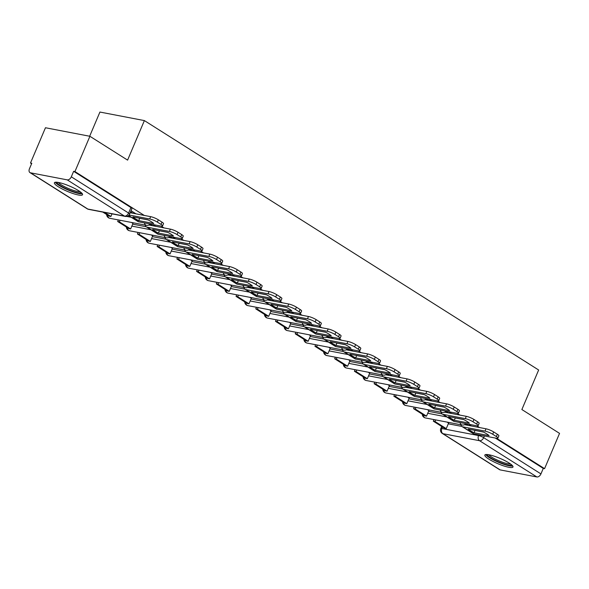 <?xml version="1.0" encoding="UTF-8"?>
<svg xmlns="http://www.w3.org/2000/svg" width="589" height="589" viewBox="0 0 589 589"><rect width="100%" height="100%" fill="white"/><g stroke="black" fill="none" stroke-linecap="round" stroke-linejoin="round"><path stroke-width="0.88" d="M488.804 459.089A15.292 2.871 -157 0 0 503.713 465.906A15.292 2.871 -157 0 0 512.99 467.003A15.292 2.871 -157 0 0 509.021 462.969A15.292 2.871 -157 0 0 494.112 456.151A15.292 2.871 -157 0 0 484.835 455.054A15.292 2.871 -157 0 0 488.804 459.089M58.363 186.794A15.292 2.871 -157 0 0 73.272 193.612A15.292 2.871 -157 0 0 82.556 194.709A15.292 2.871 -157 0 0 78.58 190.674A15.292 2.871 -157 0 0 63.671 183.856A15.292 2.871 -157 0 0 54.394 182.759A15.292 2.871 -157 0 0 58.363 186.794M144.29 215.434L74.936 171.561L89.911 136.287L45.463 127.747L30.488 163.028L31.592 163.727M89.661 136.236L99.924 112.05L144.379 120.59L538.648 370.002L521.869 409.539L559.55 433.379L544.575 468.653L496.542 438.268M479.637 427.577L476.81 425.788M459.913 415.098L457.086 413.309M440.182 402.618L437.362 400.829M420.458 390.139L417.638 388.35M400.734 377.659L397.906 375.878M381.009 365.18L378.182 363.398M361.278 352.701L358.458 350.919M341.554 340.221L338.727 338.439M321.83 327.742L319.002 325.96M302.098 315.27L299.278 313.481M282.374 302.79L279.554 301.001M262.65 290.311L259.823 288.522M242.926 277.831L240.098 276.042M223.194 265.352L220.374 263.563M203.47 252.872L200.643 251.083M183.746 240.393L180.919 238.604M164.014 227.914L161.195 226.132M89.911 136.287L127.592 160.12L144.379 120.59M30.488 163.028L31.784 163.278L29.45 168.771A3.924 2.533 -57.7 0 0 29.943 172.584A3.924 2.533 -57.7 0 0 30.54 172.813L67.212 179.859A3.924 2.533 -57.7 0 0 71.313 176.81L128.593 213.049A3.924 0.736 23 0 1 129.609 214.079L131.943 208.587A3.924 0.736 23 0 0 130.927 207.549L128.593 213.049A3.924 2.533 -57.7 0 1 124.493 216.097L67.212 179.859M74.936 171.561L73.64 171.318L71.313 176.81M448.288 423.815L461.82 426.414M544.575 468.653L543.279 468.41L540.945 473.902A3.924 2.533 122.3 0 1 536.851 476.95L500.171 469.904A3.924 2.533 122.3 0 1 499.582 469.676L442.302 433.438A3.924 2.533 122.3 0 0 442.891 433.666L500.171 469.904M428.844 410.666L427.481 409.649M409.119 398.186L407.75 397.177M389.395 385.707L388.026 384.698M369.671 373.227L368.302 372.219M349.94 360.748L348.578 359.739M330.215 348.268L328.846 347.26M310.491 335.789L309.122 334.78M290.76 323.309L289.398 322.301M271.036 310.837L269.666 309.821M251.312 298.358L249.942 297.342M231.587 285.879L230.218 284.862M211.856 273.399L210.494 272.383M192.132 260.92L190.762 259.904M172.408 248.44L171.038 247.432M152.676 235.961L151.314 234.952M132.952 223.481L131.583 222.473M132.672 224.151L146.205 226.75M152.396 236.631L165.929 239.23M172.121 249.11L185.653 251.709M191.845 261.59L205.384 264.189M211.576 274.069L225.108 276.668M231.3 286.548L244.833 289.147M251.024 299.028L264.557 301.627M270.756 311.507L284.288 314.106M290.48 323.979L304.012 326.578M310.204 336.459L323.736 339.058M329.928 348.938L343.468 351.537M349.66 361.418L363.192 364.017M369.384 373.897L382.916 376.496M389.108 386.377L402.64 388.976M408.84 398.856L422.372 401.455M428.564 411.336L442.096 413.934M448.575 423.145L447.206 422.129M136 213.844L131.038 210.707M471.34 425.98L468.527 424.205M451.616 413.507L448.803 411.726M431.892 401.028L429.079 399.246M412.167 388.549L409.348 386.767M392.436 376.069L389.624 374.287M372.712 363.59L369.899 361.808M352.988 351.11L350.168 349.329M333.256 338.631L330.444 336.849M313.532 326.151L310.72 324.37M293.808 313.672L290.995 311.89M274.084 301.193L271.264 299.411M254.352 288.713L251.54 286.939M234.628 276.234L231.816 274.459M214.904 263.762L212.084 261.98M195.173 251.282L192.36 249.5M175.448 238.803L172.636 237.021M155.724 226.323L152.912 224.542M73.64 171.318L130.927 207.549M543.279 468.41L495.253 438.025M474.8 430.338A12.155 2.282 -157 0 0 475.021 430.449L474.042 432.753L489.098 435.646A12.155 2.282 23 0 0 483.282 431.965L468.226 429.072A12.155 2.282 -157 0 0 470.559 430.802A12.155 2.282 -157 0 0 474.042 432.753M433.313 421.172L444.57 428.291L446.248 428.615L434.999 421.496L433.313 421.172L433.983 419.589M435.669 419.913L434.999 421.496M448.619 423.027L446.248 428.615M464.552 424.676L485.999 428.799A5.883 1.104 23 0 1 493.678 431.943L492.706 434.248A5.883 1.104 -157 0 0 485.019 431.104L462.733 426.819A4.903 3.166 122.3 0 1 461.99 426.532A4.903 3.166 122.3 0 1 460.922 424.765M492.706 434.248L496.372 436.567A5.883 1.104 -157 0 1 497.896 438.12A5.883 1.104 -157 0 1 496.277 438.223L473.983 433.938A4.903 3.166 122.3 0 1 473.247 433.651L461.99 426.532M493.678 431.943L497.352 434.262A5.883 1.104 23 0 1 498.876 435.816L497.896 438.12M475.021 430.449L483.503 432.076M511.65 464.868A13.238 2.489 23 0 1 502.535 463.447A13.238 2.489 23 0 1 487.302 454.531M488.826 454.745A12.259 2.304 -157 0 0 502.682 462.277A12.259 2.304 -157 0 0 510.435 463.918M485.711 454.553A15.196 2.857 -157 0 0 502.977 464.014A15.196 2.857 -157 0 0 512.739 466.024M81.208 192.574A13.238 2.489 23 0 1 72.094 191.153A13.238 2.489 23 0 1 56.868 182.237M58.392 182.457A12.259 2.304 -157 0 0 72.248 189.982A12.259 2.304 -157 0 0 80.001 191.624M55.278 182.259A15.196 2.857 -157 0 0 72.543 191.719A15.196 2.857 -157 0 0 82.305 193.729M455.076 417.859A12.155 2.282 -157 0 0 455.297 417.969L454.318 420.274L469.367 423.167A12.155 2.282 23 0 0 463.55 419.486L448.501 416.592A12.155 2.282 -157 0 0 450.835 418.323A12.155 2.282 -157 0 0 454.318 420.274M413.588 408.692L424.838 415.812L426.524 416.136L415.274 409.016L413.588 408.692L414.258 407.109M415.944 407.433L415.274 409.016M428.895 410.548L426.524 416.136M444.82 412.197L466.274 416.32A5.883 1.104 23 0 1 473.954 419.464L472.974 421.768A5.883 1.104 -157 0 0 465.295 418.624L443.002 414.339A4.903 3.166 122.3 0 1 442.265 414.052A4.903 3.166 122.3 0 1 441.198 412.285M472.974 421.768L476.641 424.087A5.883 1.104 -157 0 1 478.172 425.641A5.883 1.104 -157 0 1 476.553 425.744L454.259 421.459A4.903 3.166 122.3 0 1 453.523 421.172L442.265 414.052M473.954 419.464L477.62 421.783A5.883 1.104 23 0 1 479.151 423.336L478.172 425.641M455.297 417.969L463.771 419.596M435.345 405.379A12.155 2.282 -157 0 0 435.565 405.49L434.594 407.794L449.643 410.688A12.155 2.282 23 0 0 443.826 407.006L428.77 404.12A12.155 2.282 -157 0 0 431.111 405.843A12.155 2.282 -157 0 0 434.594 407.794M393.857 396.213L405.114 403.332L406.8 403.656L395.543 396.537L393.857 396.213L394.527 394.637M396.213 394.961L395.543 396.537M409.171 398.068L406.8 403.656M425.096 399.717L446.55 403.84A5.883 1.104 23 0 1 454.229 406.984L453.25 409.289A5.883 1.104 -157 0 0 445.571 406.145L423.277 401.86A4.903 3.166 122.3 0 1 422.541 401.573A4.903 3.166 122.3 0 1 421.466 399.806M453.25 409.289L456.917 411.608A5.883 1.104 -157 0 1 458.441 413.161A5.883 1.104 -157 0 1 456.821 413.264L434.535 408.98A4.903 3.166 122.3 0 1 433.791 408.692L422.541 401.573M454.229 406.984L457.896 409.303A5.883 1.104 23 0 1 459.42 410.857L458.441 413.161M435.565 405.49L444.047 407.117M415.62 392.9A12.155 2.282 -157 0 0 415.841 393.01L414.862 395.315L429.918 398.208A12.155 2.282 23 0 0 424.102 394.527L409.046 391.641A12.155 2.282 -157 0 0 411.38 393.371A12.155 2.282 -157 0 0 414.862 395.315M374.133 383.733L385.39 390.853L387.076 391.177L375.819 384.057L374.133 383.733L374.803 382.158M376.489 382.482L375.819 384.057M389.447 385.589L387.076 391.177M405.372 387.238L426.819 391.361A5.883 1.104 23 0 1 434.505 394.505L433.526 396.809A5.883 1.104 -157 0 0 425.84 393.666L403.553 389.388A4.903 3.166 122.3 0 1 402.81 389.093A4.903 3.166 122.3 0 1 401.742 387.326M433.526 396.809L437.193 399.136A5.883 1.104 -157 0 1 438.717 400.682A5.883 1.104 -157 0 1 437.097 400.785L414.803 396.507A4.903 3.166 122.3 0 1 414.067 396.213L402.81 389.093M434.505 394.505L438.172 396.831A5.883 1.104 23 0 1 439.696 398.378L438.717 400.682M415.841 393.01L424.323 394.645M395.896 380.42A12.155 2.282 -157 0 0 396.117 380.531L395.138 382.835L410.187 385.729A12.155 2.282 23 0 0 404.371 382.047L389.322 379.161A12.155 2.282 -157 0 0 391.656 380.892A12.155 2.282 -157 0 0 395.138 382.835M354.409 371.254L365.659 378.374L367.345 378.698L356.095 371.578L354.409 371.254L355.079 369.678M356.765 370.002L356.095 371.578M369.715 373.109L367.345 378.698M385.648 374.766L407.095 378.882A5.883 1.104 23 0 1 414.774 382.033L413.795 384.337A5.883 1.104 -157 0 0 406.115 381.186L383.829 376.908A4.903 3.166 122.3 0 1 383.086 376.614A4.903 3.166 122.3 0 1 382.018 374.854M413.795 384.337L417.461 386.656A5.883 1.104 -157 0 1 418.993 388.203A5.883 1.104 -157 0 1 417.373 388.306L395.079 384.028A4.903 3.166 122.3 0 1 394.343 383.733L383.086 376.614M414.774 382.033L418.44 384.352A5.883 1.104 23 0 1 419.972 385.898L418.993 388.203M396.117 380.531L404.599 382.165M376.165 367.941A12.155 2.282 -157 0 0 376.393 368.059L375.414 370.363L390.463 373.249A12.155 2.282 23 0 0 384.646 369.568L369.597 366.682A12.155 2.282 -157 0 0 371.931 368.412A12.155 2.282 -157 0 0 375.414 370.363M334.685 358.775L345.934 365.894L347.62 366.218L336.363 359.099L334.685 358.775L335.355 357.199M337.033 357.523L336.363 359.099M349.991 360.637L347.62 366.218M365.916 362.287L387.371 366.402A5.883 1.104 23 0 1 395.05 369.553L394.07 371.858A5.883 1.104 -157 0 0 386.391 368.707L364.098 364.429A4.903 3.166 122.3 0 1 363.361 364.135A4.903 3.166 122.3 0 1 362.294 362.375M394.07 371.858L397.737 374.177A5.883 1.104 -157 0 1 399.268 375.723A5.883 1.104 -157 0 1 397.641 375.826L375.355 371.549A4.903 3.166 122.3 0 1 374.611 371.254L363.361 364.135M395.05 369.553L398.716 371.873A5.883 1.104 23 0 1 400.24 373.419L399.268 375.723M376.393 368.059L384.867 369.686M356.441 355.462A12.155 2.282 -157 0 0 356.662 355.579L355.682 357.884L370.739 360.77A12.155 2.282 23 0 0 364.922 357.096L349.866 354.203A12.155 2.282 -157 0 0 352.2 355.933A12.155 2.282 -157 0 0 355.682 357.884M314.953 346.295L326.21 353.415L327.896 353.739L316.639 346.619L314.953 346.295L315.623 344.72M317.309 345.044L316.639 346.619M330.267 348.158L327.896 353.739M346.192 349.807L367.639 353.923A5.883 1.104 23 0 1 375.326 357.074L374.346 359.378A5.883 1.104 -157 0 0 366.667 356.227L344.374 351.95A4.903 3.166 122.3 0 1 343.637 351.662A4.903 3.166 122.3 0 1 342.562 349.895M374.346 359.378L378.013 361.698A5.883 1.104 -157 0 1 379.537 363.251A5.883 1.104 -157 0 1 377.917 363.347L355.631 359.069A4.903 3.166 122.3 0 1 354.887 358.775L343.637 351.662M375.326 357.074L378.992 359.393A5.883 1.104 23 0 1 380.516 360.947L379.537 363.251M356.662 355.579L365.143 357.206M336.717 342.982A12.155 2.282 -157 0 0 336.937 343.1L335.958 345.404L351.015 348.29A12.155 2.282 23 0 0 345.198 344.617L330.142 341.723A12.155 2.282 -157 0 0 332.476 343.453A12.155 2.282 -157 0 0 335.958 345.404M295.229 333.816L306.486 340.935L308.165 341.259L296.915 334.14L295.229 333.816L295.899 332.24M297.585 332.564L296.915 334.14M310.536 335.678L308.165 341.259M326.468 337.328L347.915 341.443A5.883 1.104 23 0 1 355.594 344.594L354.622 346.899A5.883 1.104 -157 0 0 346.936 343.748L324.649 339.47A4.903 3.166 122.3 0 1 323.906 339.183A4.903 3.166 122.3 0 1 322.838 337.416M354.622 346.899L358.289 349.218A5.883 1.104 -157 0 1 359.813 350.772A5.883 1.104 -157 0 1 358.193 350.867L335.899 346.59A4.903 3.166 122.3 0 1 335.163 346.303L323.906 339.183M355.594 344.594L359.268 346.914A5.883 1.104 23 0 1 360.792 348.467L359.813 350.772M336.937 343.1L345.419 344.727M316.992 330.51A12.155 2.282 -157 0 0 317.213 330.62L316.234 332.925L331.283 335.811A12.155 2.282 23 0 0 325.467 332.137L310.418 329.244A12.155 2.282 -157 0 0 312.752 330.974A12.155 2.282 -157 0 0 316.234 332.925M275.505 321.344L286.755 328.456L288.441 328.78L277.191 321.66L275.505 321.344L276.175 319.761M277.861 320.085L277.191 321.66M290.811 323.199L288.441 328.78M306.736 324.848L328.191 328.964A5.883 1.104 23 0 1 335.87 332.115L334.891 334.419A5.883 1.104 -157 0 0 327.212 331.276L304.918 326.991A4.903 3.166 122.3 0 1 304.182 326.704A4.903 3.166 122.3 0 1 303.114 324.937M334.891 334.419L338.557 336.739A5.883 1.104 -157 0 1 340.089 338.292A5.883 1.104 -157 0 1 338.469 338.388L316.175 334.11A4.903 3.166 122.3 0 1 315.439 333.823L304.182 326.704M335.87 332.115L339.536 334.434A5.883 1.104 23 0 1 341.068 335.988L340.089 338.292M317.213 330.62L325.688 332.248M297.261 318.031A12.155 2.282 -157 0 0 297.482 318.141L296.51 320.445L311.559 323.339A12.155 2.282 23 0 0 305.743 319.658L290.686 316.764A12.155 2.282 -157 0 0 293.027 318.494A12.155 2.282 -157 0 0 296.51 320.445M255.773 308.864L267.031 315.984L268.717 316.308L257.459 309.188L255.773 308.864L256.443 307.281M258.129 307.605L257.459 309.188M271.087 310.72L268.717 316.308M287.012 312.369L308.467 316.492A5.883 1.104 23 0 1 316.146 319.636L315.167 321.94A5.883 1.104 -157 0 0 307.487 318.796L285.194 314.511A4.903 3.166 122.3 0 1 284.458 314.224A4.903 3.166 122.3 0 1 283.383 312.457M315.167 321.94L318.833 324.259A5.883 1.104 -157 0 1 320.357 325.813A5.883 1.104 -157 0 1 318.737 325.916L296.451 321.631A4.903 3.166 122.3 0 1 295.707 321.344L284.458 314.224M316.146 319.636L319.812 321.955A5.883 1.104 23 0 1 321.336 323.508L320.357 325.813M297.482 318.141L305.963 319.768M277.537 305.551A12.155 2.282 -157 0 0 277.758 305.662L276.778 307.966L291.835 310.859A12.155 2.282 23 0 0 286.018 307.178L270.962 304.285A12.155 2.282 -157 0 0 273.296 306.015A12.155 2.282 -157 0 0 276.778 307.966M236.049 296.385L247.306 303.504L248.992 303.828L237.735 296.709L236.049 296.385L236.719 294.802M238.405 295.126L237.735 296.709M251.363 298.24L248.992 303.828M267.288 299.889L288.735 304.012A5.883 1.104 23 0 1 296.422 307.156L295.442 309.461A5.883 1.104 -157 0 0 287.756 306.317L265.47 302.032A4.903 3.166 122.3 0 1 264.726 301.745A4.903 3.166 122.3 0 1 263.658 299.978M295.442 309.461L299.109 311.78A5.883 1.104 -157 0 1 300.633 313.333A5.883 1.104 -157 0 1 299.013 313.436L276.72 309.151A4.903 3.166 122.3 0 1 275.983 308.864L264.726 301.745M296.422 307.156L300.088 309.475A5.883 1.104 23 0 1 301.612 311.029L300.633 313.333M277.758 305.662L286.239 307.289M257.813 293.072A12.155 2.282 -157 0 0 258.034 293.182L257.054 295.487L272.103 298.38A12.155 2.282 23 0 0 266.287 294.699L251.238 291.805A12.155 2.282 -157 0 0 253.572 293.536A12.155 2.282 -157 0 0 257.054 295.487M216.325 283.905L227.575 291.025L229.261 291.349L218.011 284.229L216.325 283.905L216.995 282.322M218.681 282.646L218.011 284.229M231.632 285.761L229.261 291.349M247.564 287.41L269.011 291.533A5.883 1.104 23 0 1 276.69 294.677L275.711 296.981A5.883 1.104 -157 0 0 268.032 293.837L245.746 289.552A4.903 3.166 122.3 0 1 245.002 289.265A4.903 3.166 122.3 0 1 243.934 287.498M275.711 296.981L279.377 299.3A5.883 1.104 -157 0 1 280.909 300.854A5.883 1.104 -157 0 1 279.289 300.957L256.995 296.672A4.903 3.166 122.3 0 1 256.259 296.385L245.002 289.265M276.69 294.677L280.357 296.996A5.883 1.104 23 0 1 281.888 298.549L280.909 300.854M258.034 293.182L266.515 294.809M238.081 280.592A12.155 2.282 -157 0 0 238.309 280.703L237.33 283.007L252.379 285.901A12.155 2.282 23 0 0 246.563 282.219L231.514 279.326A12.155 2.282 -157 0 0 233.848 281.056A12.155 2.282 -157 0 0 237.33 283.007M196.601 271.426L207.851 278.545L209.537 278.869L198.279 271.75L196.601 271.426L197.271 269.843M198.949 270.167L198.279 271.75M211.907 273.281L209.537 278.869M227.833 274.93L249.287 279.053A5.883 1.104 23 0 1 256.966 282.197L255.987 284.502A5.883 1.104 -157 0 0 248.308 281.358L226.014 277.073A4.903 3.166 122.3 0 1 225.278 276.786A4.903 3.166 122.3 0 1 224.21 275.019M255.987 284.502L259.653 286.821A5.883 1.104 -157 0 1 261.185 288.374A5.883 1.104 -157 0 1 259.558 288.477L237.271 284.192A4.903 3.166 122.3 0 1 236.528 283.905L225.278 276.786M256.966 282.197L260.632 284.516A5.883 1.104 23 0 1 262.157 286.07L261.185 288.374M238.309 280.703L246.784 282.33M218.357 268.113A12.155 2.282 -157 0 0 218.578 268.223L217.599 270.528L232.655 273.421A12.155 2.282 23 0 0 226.839 269.74L211.782 266.846A12.155 2.282 -157 0 0 214.116 268.577A12.155 2.282 -157 0 0 217.599 270.528M176.869 258.946L188.127 266.066L189.813 266.39L178.555 259.27L176.869 258.946L177.539 257.371M179.225 257.688L178.555 259.27M192.183 260.802L189.813 266.39M208.108 262.451L229.555 266.574A5.883 1.104 23 0 1 237.242 269.718L236.263 272.022A5.883 1.104 -157 0 0 228.584 268.878L206.29 264.594A4.903 3.166 122.3 0 1 205.554 264.306A4.903 3.166 122.3 0 1 204.479 262.539M236.263 272.022L239.929 274.341A5.883 1.104 -157 0 1 241.453 275.895A5.883 1.104 -157 0 1 239.833 275.998L217.547 271.713A4.903 3.166 122.3 0 1 216.804 271.426L205.554 264.306M237.242 269.718L240.908 272.037A5.883 1.104 23 0 1 242.432 273.591L241.453 275.895M218.578 268.223L227.059 269.85M198.633 255.633A12.155 2.282 -157 0 0 198.854 255.744L197.875 258.048L212.931 260.942A12.155 2.282 23 0 0 207.114 257.26L192.058 254.374A12.155 2.282 -157 0 0 194.392 256.097A12.155 2.282 -157 0 0 197.875 258.048M157.145 246.467L168.402 253.587L170.081 253.911L158.831 246.791L157.145 246.467L157.815 244.891M159.501 245.215L158.831 246.791M172.452 248.322L170.081 253.911M188.384 249.972L209.831 254.095A5.883 1.104 23 0 1 217.51 257.238L216.538 259.543A5.883 1.104 -157 0 0 208.852 256.399L186.566 252.114A4.903 3.166 122.3 0 1 185.822 251.827A4.903 3.166 122.3 0 1 184.755 250.06M216.538 259.543L220.205 261.862A5.883 1.104 -157 0 1 221.729 263.416A5.883 1.104 -157 0 1 220.109 263.519L197.816 259.234A4.903 3.166 122.3 0 1 197.079 258.946L185.822 251.827M217.51 257.238L221.184 259.558A5.883 1.104 23 0 1 222.708 261.111L221.729 263.416M198.854 255.744L207.335 257.371M178.909 243.154A12.155 2.282 -157 0 0 179.13 243.264L178.15 245.569L193.199 248.462A12.155 2.282 23 0 0 187.383 244.781L172.334 241.895A12.155 2.282 -157 0 0 174.668 243.625A12.155 2.282 -157 0 0 178.15 245.569M137.421 233.988L148.671 241.107L150.357 241.431L139.107 234.312L137.421 233.988L138.091 232.412M139.777 232.736L139.107 234.312M152.728 235.843L150.357 241.431M168.653 237.492L190.107 241.615A5.883 1.104 23 0 1 197.786 244.759L196.807 247.063A5.883 1.104 -157 0 0 189.128 243.92L166.834 239.642A4.903 3.166 122.3 0 1 166.098 239.348A4.903 3.166 122.3 0 1 165.03 237.581M196.807 247.063L200.474 249.39A5.883 1.104 -157 0 1 202.005 250.936A5.883 1.104 -157 0 1 200.385 251.039L178.092 246.762A4.903 3.166 122.3 0 1 177.355 246.467L166.098 239.348M197.786 244.759L201.453 247.085A5.883 1.104 23 0 1 202.984 248.632L202.005 250.936M179.13 243.264L187.604 244.899M159.177 230.674A12.155 2.282 -157 0 0 159.398 230.785L158.426 233.089L173.475 235.983A12.155 2.282 23 0 0 167.659 232.302L152.603 229.416A12.155 2.282 -157 0 0 154.944 231.146A12.155 2.282 -157 0 0 158.426 233.089M117.69 221.508L128.947 228.628L130.633 228.952L119.376 221.832L117.69 221.508L118.36 219.933M120.046 220.257L119.376 221.832M133.004 223.364L130.633 228.952M148.929 225.02L170.383 229.136A5.883 1.104 23 0 1 178.062 232.287L177.083 234.591A5.883 1.104 -157 0 0 169.404 231.44L147.11 227.163A4.903 3.166 122.3 0 1 146.374 226.868A4.903 3.166 122.3 0 1 145.299 225.108M177.083 234.591L180.749 236.911A5.883 1.104 -157 0 1 182.273 238.457A5.883 1.104 -157 0 1 180.654 238.56L158.367 234.282A4.903 3.166 122.3 0 1 157.624 233.988L146.374 226.868M178.062 232.287L181.729 234.606A5.883 1.104 23 0 1 183.253 236.152L182.273 238.457M159.398 230.785L167.88 232.419M139.453 218.195A12.155 2.282 -157 0 0 139.674 218.313L138.695 220.617L153.751 223.503A12.155 2.282 23 0 0 147.935 219.822L132.878 216.936A12.155 2.282 -157 0 0 135.212 218.666A12.155 2.282 -157 0 0 138.695 220.617M102.795 212.084L109.223 216.148L110.909 216.472L104.481 212.408M112.013 213.859L110.909 216.472M130.184 212.725L150.651 216.656A5.883 1.104 23 0 1 158.338 219.807L157.359 222.112A5.883 1.104 -157 0 0 149.672 218.961L129.057 215M157.359 222.112L161.025 224.431A5.883 1.104 -157 0 1 162.549 225.977A5.883 1.104 -157 0 1 160.93 226.08L138.636 221.803A4.903 3.166 122.3 0 1 137.9 221.508L128.505 215.567M158.338 219.807L162.004 222.127A5.883 1.104 23 0 1 163.528 223.673L162.549 225.977M139.674 218.313L148.156 219.94M30.54 172.813L87.82 209.051L124.493 216.097A3.924 2.901 100.9 0 0 125.258 216.399A3.924 3.924 0 0 0 129.609 214.079M442.516 426.996L441.868 428.527L478.54 435.565A3.924 0.736 23 0 1 483.665 437.664L540.945 473.902M478.835 434.873L478.54 435.565A3.924 2.901 -79.1 0 0 479.564 440.712L442.891 433.666A3.924 2.901 -79.1 0 1 441.868 428.527A3.924 0.736 23 0 0 440.786 428.593A3.924 3.924 0 0 0 442.302 433.438M536.851 476.95L479.564 440.712A3.924 2.533 -57.7 0 0 483.665 437.664L484.394 435.941M126.657 216.413L131.237 217.297M131.84 226.102L150.961 229.776M151.564 238.582L170.685 242.256M171.296 251.061L190.416 254.735M191.02 263.541L210.14 267.215M210.744 276.02L229.865 279.687M230.476 288.5L249.596 292.166M250.2 300.972L269.32 304.646M269.924 313.451L289.044 317.125M289.648 325.931L308.776 329.604M309.38 338.41L328.5 342.084M329.104 350.889L348.224 354.563M348.828 363.369L367.948 367.043M368.559 375.848L387.68 379.522M388.284 388.328L407.404 392.002M408.008 400.807L427.128 404.481M427.732 413.287L446.86 416.96M423.241 414.796A3.924 2.901 100.9 0 0 424.669 417.645A3.924 2.901 100.9 0 0 425.435 417.947A3.924 3.924 0 0 1 422.254 414.177M460.009 422.563A3.924 2.901 100.9 0 0 461.349 424.691A3.924 2.901 -79.1 0 0 462.115 424.993A3.924 3.924 0 0 0 465.84 423.682M403.509 402.316A3.924 2.901 100.9 0 0 404.945 405.166A3.924 2.901 100.9 0 0 405.711 405.475A3.924 3.924 0 0 1 402.53 401.698M440.285 410.084A3.924 2.901 100.9 0 0 441.617 412.212A3.924 2.901 -79.1 0 0 442.383 412.514A3.924 3.924 0 0 0 446.109 411.21M383.785 389.837A3.924 2.901 100.9 0 0 385.221 392.686A3.924 2.901 100.9 0 0 385.986 392.996A3.924 3.924 0 0 1 382.798 389.219M420.553 397.612A3.924 2.901 100.9 0 0 421.893 399.732A3.924 2.901 -79.1 0 0 422.659 400.034A3.924 3.924 0 0 0 426.384 398.731M364.061 377.365A3.924 2.901 100.9 0 0 365.489 380.207A3.924 2.901 100.9 0 0 366.255 380.516A3.924 3.924 0 0 1 363.074 376.739M400.829 385.132A3.924 2.901 100.9 0 0 402.169 387.253A3.924 2.901 -79.1 0 0 402.935 387.555A3.924 3.924 0 0 0 406.66 386.251M344.337 364.885A3.924 2.901 100.9 0 0 345.765 367.727A3.924 2.901 100.9 0 0 346.531 368.037A3.924 3.924 0 0 1 343.35 364.26M381.105 372.653A3.924 2.901 100.9 0 0 382.438 374.773A3.924 2.901 -79.1 0 0 383.203 375.083A3.924 3.924 0 0 0 386.929 373.772M324.605 352.406A3.924 2.901 100.9 0 0 326.041 355.248A3.924 2.901 100.9 0 0 326.807 355.557A3.924 3.924 0 0 1 323.626 351.78M361.374 360.173A3.924 2.901 100.9 0 0 362.714 362.294A3.924 2.901 -79.1 0 0 363.479 362.603A3.924 3.924 0 0 0 367.205 361.293M304.881 339.927A3.924 2.901 100.9 0 0 306.309 342.769A3.924 2.901 100.9 0 0 307.075 343.078A3.924 3.924 0 0 1 303.895 339.301M341.649 347.694A3.924 2.901 100.9 0 0 342.989 349.814A3.924 2.901 -79.1 0 0 343.755 350.124A3.924 3.924 0 0 0 347.481 348.813M285.157 327.447A3.924 2.901 100.9 0 0 286.585 330.296A3.924 2.901 100.9 0 0 287.351 330.598A3.924 3.924 0 0 1 284.17 326.821M321.925 335.215A3.924 2.901 100.9 0 0 323.265 337.335A3.924 2.901 -79.1 0 0 324.031 337.644A3.924 3.924 0 0 0 327.756 336.334M265.425 314.968A3.924 2.901 100.9 0 0 266.861 317.817A3.924 2.901 100.9 0 0 267.627 318.119A3.924 3.924 0 0 1 264.446 314.342M302.201 322.735A3.924 2.901 100.9 0 0 303.534 324.856A3.924 2.901 -79.1 0 0 304.299 325.165A3.924 3.924 0 0 0 308.025 323.854M245.701 302.488A3.924 2.901 100.9 0 0 247.137 305.338A3.924 2.901 100.9 0 0 247.903 305.639A3.924 3.924 0 0 1 244.715 301.863M282.47 310.256A3.924 2.901 100.9 0 0 283.81 312.376A3.924 2.901 -79.1 0 0 284.575 312.685A3.924 3.924 0 0 0 288.301 311.375M225.977 290.009A3.924 2.901 100.9 0 0 227.406 292.858A3.924 2.901 100.9 0 0 228.171 293.16A3.924 3.924 0 0 1 224.991 289.39M262.746 297.776A3.924 2.901 100.9 0 0 264.086 299.904A3.924 2.901 -79.1 0 0 264.851 300.206A3.924 3.924 0 0 0 268.577 298.895M206.253 277.529A3.924 2.901 100.9 0 0 207.681 280.379A3.924 2.901 100.9 0 0 208.447 280.681A3.924 3.924 0 0 1 205.267 276.911M243.021 285.297A3.924 2.901 100.9 0 0 244.354 287.425A3.924 2.901 -79.1 0 0 245.12 287.726A3.924 3.924 0 0 0 248.845 286.416M186.522 265.05A3.924 2.901 100.9 0 0 187.957 267.899A3.924 2.901 100.9 0 0 188.723 268.201A3.924 3.924 0 0 1 185.542 264.432M223.29 272.817A3.924 2.901 100.9 0 0 224.63 274.945A3.924 2.901 -79.1 0 0 225.396 275.247A3.924 3.924 0 0 0 229.121 273.937M166.797 252.571A3.924 2.901 100.9 0 0 168.226 255.42A3.924 2.901 100.9 0 0 168.991 255.729A3.924 3.924 0 0 1 165.811 251.952M203.566 260.338A3.924 2.901 100.9 0 0 204.906 262.466A3.924 2.901 -79.1 0 0 205.671 262.768A3.924 3.924 0 0 0 209.397 261.464M147.073 240.091A3.924 2.901 100.9 0 0 148.502 242.94A3.924 2.901 100.9 0 0 149.267 243.25A3.924 3.924 0 0 1 146.087 239.473M183.842 247.866A3.924 2.901 100.9 0 0 185.182 249.986A3.924 2.901 -79.1 0 0 185.947 250.288A3.924 3.924 0 0 0 189.673 248.985M127.342 227.619A3.924 2.901 100.9 0 0 128.777 230.461A3.924 2.901 100.9 0 0 129.543 230.77A3.924 3.924 0 0 1 126.363 226.993M164.117 235.386A3.924 2.901 100.9 0 0 165.45 237.507A3.924 2.901 -79.1 0 0 166.216 237.809A3.924 3.924 0 0 0 169.941 236.506M107.618 215.14A3.924 2.901 100.9 0 0 109.053 217.982A3.924 2.901 100.9 0 0 109.819 218.291A3.924 3.924 0 0 1 106.631 214.514M144.386 222.907A3.924 2.901 100.9 0 0 145.726 225.027A3.924 2.901 -79.1 0 0 146.492 225.337A3.924 3.924 0 0 0 150.217 224.026M88.586 209.353A3.924 2.901 100.9 0 1 87.82 209.051A3.924 2.533 122.3 0 1 87.231 208.815A3.924 3.924 0 0 0 88.586 209.353L125.258 216.399M465.744 423.793L468.277 425.398M485.019 431.104L485.999 428.799M462.733 426.819L473.983 433.938M496.372 436.567L497.352 434.262M446.02 411.313L448.553 412.918M465.295 418.624L466.274 416.32M443.002 414.339L454.259 421.459M476.641 424.087L477.62 421.783M426.289 398.834L428.829 400.439M445.571 406.145L446.55 403.84M423.277 401.86L434.535 408.98M456.917 411.608L457.896 409.303M406.565 386.355L409.105 387.96M425.84 393.666L426.819 391.361M403.553 389.388L414.803 396.507M437.193 399.136L438.172 396.831M386.84 373.875L389.373 375.48M406.115 381.186L407.095 378.882M383.829 376.908L395.079 384.028M417.461 386.656L418.44 384.352M367.116 361.396L369.649 363.001M386.391 368.707L387.371 366.402M364.098 364.429L375.355 371.549M397.737 374.177L398.716 371.873M347.385 348.916L349.925 350.521M366.667 356.227L367.639 353.923M344.374 351.95L355.631 359.069M378.013 361.698L378.992 359.393M327.661 336.437L330.193 338.042M346.936 343.748L347.915 341.443M324.649 339.47L335.899 346.59M358.289 349.218L359.268 346.914M307.937 323.957L310.469 325.562M327.212 331.276L328.191 328.964M304.918 326.991L316.175 334.11M338.557 336.739L339.536 334.434M288.205 311.478L290.745 313.083M307.487 318.796L308.467 316.492M285.194 314.511L296.451 321.631M318.833 324.259L319.812 321.955M268.481 299.006L271.021 300.604M287.756 306.317L288.735 304.012M265.47 302.032L276.72 309.151M299.109 311.78L300.088 309.475M248.757 286.526L251.289 288.124M268.032 293.837L269.011 291.533M245.746 289.552L256.995 296.672M279.377 299.3L280.357 296.996M229.033 274.047L231.565 275.652M248.308 281.358L249.287 279.053M226.014 277.073L237.271 284.192M259.653 286.821L260.632 284.516M209.301 261.568L211.841 263.173M228.584 268.878L229.555 266.574M206.29 264.594L217.547 271.713M239.929 274.341L240.908 272.037M189.577 249.088L192.11 250.693M208.852 256.399L209.831 254.095M186.566 252.114L197.816 259.234M220.205 261.862L221.184 259.558M169.853 236.609L172.386 238.214M189.128 243.92L190.107 241.615M166.834 239.642L178.092 246.762M200.474 249.39L201.453 247.085M150.121 224.129L152.661 225.734M169.404 231.44L170.383 229.136M147.11 227.163L158.367 234.282M180.749 236.911L181.729 234.606M130.589 211.775L132.937 213.255M149.672 218.961L150.651 216.656M128.623 215.464L138.636 221.803M161.025 224.431L162.004 222.127M462.115 424.993L425.435 417.947M442.383 412.514L405.711 405.475M422.659 400.034L385.986 392.996M402.935 387.555L366.255 380.516M383.203 375.083L346.531 368.037M363.479 362.603L326.807 355.557M343.755 350.124L307.075 343.078M324.031 337.644L287.351 330.598M304.299 325.165L267.627 318.119M284.575 312.685L247.903 305.639M264.851 300.206L228.171 293.16M245.12 287.726L208.447 280.681M225.396 275.247L188.723 268.201M205.671 262.768L168.991 255.729M185.947 250.288L149.267 243.25M166.216 237.809L129.543 230.77M146.492 225.337L109.819 218.291M441.691 426.465L440.786 428.593M29.943 172.584L87.231 208.815"/></g></svg>
